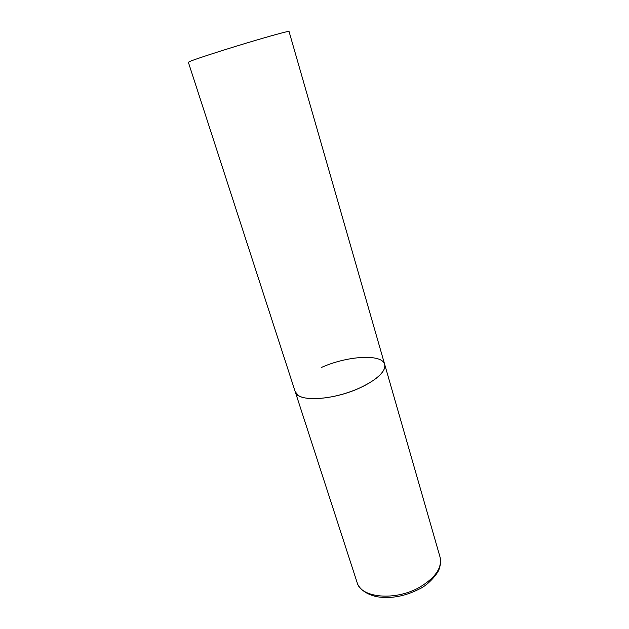<?xml version="1.0" encoding="UTF-8"?>
<svg xmlns="http://www.w3.org/2000/svg" width="629" height="629" viewBox="0 0 629 629"><rect width="100%" height="100%" fill="white"/><g stroke="black" fill="none" stroke-linecap="round" stroke-linejoin="round"><path stroke-width="0.94" d="M360.008 387.841C332.938 400.547 297.108 402.183 295.237 391.765L298.453 395.57C306.465 400.854 329.926 399.203 351.273 391.395C372.667 383.643 386.984 371.629 384.689 364.411C385.876 371.503 377.644 379.311 360.008 387.841M321.222 367.54C347.137 355.802 382.157 353.506 384.689 364.411L440.072 557.192C442.289 567.704 435.488 577.713 419.669 587.227C395.374 601.261 360.763 597.959 357.123 582.556C357.877 586.275 363.483 593.902 377.038 596.748C390.9 598.91 404.99 596.331 419.315 589.003M357.123 582.556L188.346 62.232L190.265 61.257C196.523 58.701 221.172 50.713 245.805 43.283C270.47 35.845 289.12 30.774 289.033 31.45L384.689 364.411M440.072 557.192C441.063 560.525 440.748 564.465 439.128 569.001C438.704 572.304 428.844 584.711 419.85 588.713"/></g></svg>
